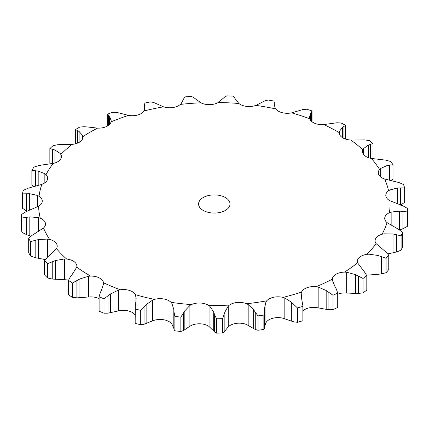 <?xml version="1.0" encoding="UTF-8"?>
<svg xmlns="http://www.w3.org/2000/svg" width="429" height="429" viewBox="0 0 429 429"><rect width="100%" height="100%" fill="white"/><g stroke="black" fill="none" stroke-linecap="round" stroke-linejoin="round"><path stroke-width="0.64" d="M363.02 292.83L363.02 278.448L358.51 276.196L358.51 293.457L363.02 292.83A193.264 111.578 0 0 0 366.806 290.111L366.806 275.729L364.462 271.922L357.55 262.789A12.607 7.277 0 0 1 357.325 261.417A12.607 7.277 0 0 1 359.314 257.497A12.607 7.277 0 0 1 366.886 254.354A175.772 101.48 0 0 0 376.099 243.634A12.607 7.277 0 0 1 375.075 240.76A12.607 7.277 0 0 1 375.847 238.251A12.607 7.277 0 0 1 382.073 234.239A175.772 101.48 0 0 0 387.076 222.624A12.607 7.277 0 0 1 384.716 218.382A12.607 7.277 0 0 1 384.829 217.396A12.607 7.277 0 0 1 389.419 212.709A175.772 101.48 0 0 0 389.982 200.745A12.607 7.277 0 0 1 385.837 195.919A12.607 7.277 0 0 1 385.794 195.329A12.607 7.277 0 0 1 388.572 190.771A175.772 101.48 0 0 0 384.668 179.016A12.607 7.277 0 0 1 378.823 174.817A12.607 7.277 0 0 1 378.271 172.683A12.607 7.277 0 0 1 379.579 169.45A175.772 101.48 0 0 0 371.385 158.457A12.607 7.277 0 0 1 364.119 155.078A12.607 7.277 0 0 1 362.484 151.496A12.607 7.277 0 0 1 362.859 149.742A175.772 101.48 0 0 0 350.761 140.02A12.607 7.277 0 0 1 342.406 137.629L342.39 127.392L339.414 131.403L339.189 132.572A12.607 7.277 0 0 0 339.183 132.77A12.607 7.277 0 0 0 342.406 137.629M355.099 293.425L358.821 293.447M358.821 276.367L355.099 274.474M363.02 278.448A193.264 111.578 0 0 0 366.806 275.729M337.72 294.214A12.607 7.277 0 0 1 344.562 292.916L355.41 293.441L355.41 274.619L346.653 272.211L344.562 272.115A12.607 7.277 0 0 0 335.998 274.244A12.607 7.277 0 0 0 332.309 279.193L332.421 280.421L334.931 286.443M302.874 310.987A12.607 7.277 0 0 1 306.987 308.505A12.607 7.277 0 0 1 316.152 307.491L326.179 309.325L326.179 290.503L318.162 287.039L316.152 286.69A12.607 7.277 0 0 0 306.987 287.709A12.607 7.277 0 0 0 301.544 292.079L301.212 293.297L301.775 299.506L302.874 305.813L302.863 320.747A193.264 111.578 0 0 1 297.453 322.297L293.951 321.906L293.951 304.644L297.453 307.92A193.264 111.578 0 0 0 302.863 306.37L302.874 305.813M282.974 297.399A12.607 7.277 0 0 0 273.648 297.254A12.607 7.277 0 0 0 266.704 300.847L265.932 301.995L265.932 322.742L266.704 321.648A12.607 7.277 0 0 1 273.648 318.055A12.607 7.277 0 0 1 282.974 318.2L291.715 321.214L291.715 302.386L284.818 297.989L282.974 297.399A175.772 101.48 0 0 0 301.544 292.079M228.239 326.86L229.413 325.89A12.607 7.277 0 0 1 237.532 323.241A12.607 7.277 0 0 1 246.584 324.538L253.63 328.544L253.63 309.717L248.177 304.547L246.584 303.737A12.607 7.277 0 0 0 237.532 302.44A12.607 7.277 0 0 0 229.413 305.089L228.239 306.113L228.239 326.86L224.158 331.928L222.549 333.054A193.264 111.578 0 0 1 216.511 333.145L214.666 332.078L214.666 314.816L216.511 318.768A193.264 111.578 0 0 0 222.549 318.672L224.935 311.974L228.239 306.113M189.897 326.206L191.414 325.402A12.607 7.277 0 0 1 200.332 323.82A12.607 7.277 0 0 1 208.687 326.212L213.712 330.974L213.712 312.151L209.953 306.403L208.687 305.41A12.607 7.277 0 0 0 200.332 303.019A12.607 7.277 0 0 0 191.414 304.601L189.897 305.459L189.897 326.206L183.376 330.603L180.85 331.472A193.264 111.578 0 0 1 174.914 330.813L174.051 329.574L174.051 312.312L174.914 316.43A193.264 111.578 0 0 0 180.85 317.09L184.845 310.794L189.897 305.459M152.692 320.806L154.483 320.206A12.607 7.277 0 0 1 163.781 319.771A12.607 7.277 0 0 1 171.053 323.144L171.927 324.217L173.815 328.399L173.815 309.572L171.927 303.469L171.053 302.343A12.607 7.277 0 0 0 163.781 298.97A12.607 7.277 0 0 0 154.483 299.41L152.692 300.059L152.692 320.806L144.037 324.254L140.712 324.748A193.264 111.578 0 0 1 135.162 323.369L135.312 304.826M135.816 302.102L136.17 298.632L135.441 294.68A12.607 7.277 0 0 0 129.596 290.481A12.607 7.277 0 0 0 120.351 289.752L118.372 290.165L118.372 310.912L107.985 313.165L104.016 313.202A193.264 111.578 0 0 1 99.11 311.17L99.11 296.788L100.273 292.707M101.485 290.09L103.512 284.003L103.512 282.77A12.607 7.277 0 0 0 99.367 277.944A12.607 7.277 0 0 0 90.61 276.088L88.535 276.244L88.535 296.991L76.904 297.86L72.474 297.372A193.264 111.578 0 0 1 68.442 294.777L68.442 280.4A193.264 111.578 0 0 0 72.474 282.995L79.928 278.925L88.535 276.244M72.426 274.099L76.77 267.176A12.607 7.277 0 0 0 76.882 266.2A12.607 7.277 0 0 0 74.517 261.953A12.607 7.277 0 0 0 66.656 259.052L64.581 258.95L64.581 279.697L52.247 279.059L47.571 278.003A193.264 111.578 0 0 1 44.595 274.962L44.595 260.585A193.264 111.578 0 0 0 47.571 263.62L55.529 260.521L64.581 258.95M50.005 254.874L56.456 248.632A12.607 7.277 0 0 0 57.223 246.123A12.607 7.277 0 0 0 56.199 243.248A12.607 7.277 0 0 0 49.603 239.441L47.624 239.082L47.624 256.976M35.264 233.317L43.522 227.997A12.607 7.277 0 0 0 45.501 224.077A12.607 7.277 0 0 0 45.276 222.71A12.607 7.277 0 0 0 40.251 218.168L38.46 217.578L38.46 231.408M28.893 210.435L38.572 206.242A12.607 7.277 0 0 0 42.256 201.292A12.607 7.277 0 0 0 42.262 201.094A12.607 7.277 0 0 0 39.039 196.235L37.521 195.436L37.521 206.794M31.194 187.296L41.838 184.379A12.607 7.277 0 0 0 47.281 180.003A12.607 7.277 0 0 0 47.651 178.244A12.607 7.277 0 0 0 46.021 174.667L44.847 173.697L44.847 182.824M42.058 164.983L53.169 163.433A12.607 7.277 0 0 0 60.114 159.835A12.607 7.277 0 0 0 61.427 156.601A12.607 7.277 0 0 0 60.87 154.467L60.098 153.373L60.098 159.856M60.972 144.541L72.034 144.38A12.607 7.277 0 0 0 80.159 141.731A12.607 7.277 0 0 0 82.936 137.167A12.607 7.277 0 0 0 82.899 136.583L82.556 135.419L79.118 131.51L75.52 129.537L75.52 143.801M87.06 126.925L97.555 128.121A12.607 7.277 0 0 0 106.472 126.539A12.607 7.277 0 0 0 111.063 121.852L111.181 120.881M119.09 112.956L128.534 115.401A12.607 7.277 0 0 0 137.827 114.967A12.607 7.277 0 0 0 144.058 110.955L144.616 109.819M155.577 103.292L163.519 106.832A12.607 7.277 0 0 0 172.764 107.556A12.607 7.277 0 0 0 180.341 104.413L181.317 103.373L184.1 98.091L185.215 96.884A193.264 111.578 0 0 1 191.205 96.412L193.506 97.351M194.809 98.38L200.879 102.799A12.607 7.277 0 0 0 209.636 104.655A12.607 7.277 0 0 0 218.205 102.526L224.893 96.863L226.973 95.855A193.264 111.578 0 0 1 232.99 96.139L234.357 97.308M234.953 98.456L238.873 103.502A12.607 7.277 0 0 0 246.729 106.397A12.607 7.277 0 0 0 255.893 105.384L265.192 100.724L268.13 100.027A193.264 111.578 0 0 1 273.906 101.051L274.281 102.086L274.281 105.529M274.131 104.569L274.131 103.512L275.043 107.781L275.708 108.896A12.607 7.277 0 0 0 282.309 112.704A12.607 7.277 0 0 0 291.634 112.854L303.11 109.492L306.773 109.218A193.264 111.578 0 0 1 312.033 110.934L311.374 112.194L311.374 121.23M310.51 120.286L310.51 113.31L309.454 117.567L309.679 118.742A12.607 7.277 0 0 0 314.704 123.279A12.607 7.277 0 0 0 323.756 124.582L336.872 122.769L341.093 122.984A193.264 111.578 0 0 1 345.592 125.311L343.94 126.426L343.94 138.465M203.18 210.403A15.723 9.079 0 0 0 220.318 212.371A15.723 9.079 0 0 0 230.024 203.984A15.723 9.079 0 0 0 214.296 194.905A15.723 9.079 0 0 0 198.573 203.984A15.723 9.079 0 0 0 203.18 210.403M135.092 314.907A12.607 7.277 0 0 0 129.596 311.282A12.607 7.277 0 0 0 120.351 310.553L118.372 310.912M99.11 298.616A12.607 7.277 0 0 0 90.61 296.889L88.535 296.991M68.543 280.148A12.607 7.277 0 0 0 66.656 279.853L64.581 279.697M368.951 274.935L368.951 254.188L378.04 255.475L378.04 274.297L366.886 275.155A12.607 7.277 0 0 0 366.559 275.204M332.303 279.392L332.309 279.193A175.772 101.48 0 0 1 316.152 286.69M368.951 254.188L366.886 254.354M337.72 293.055A193.264 111.578 0 0 1 333.011 295.243L328.909 292.449L328.909 309.711L333.011 309.625A193.264 111.578 0 0 0 337.72 307.437L337.72 293.055L336.309 289.012M336.449 289.285L334.792 286.197M329.182 292.653L325.906 290.32M388.76 255.201A193.264 111.578 0 0 1 386.073 258.328L381.37 256.649L381.37 273.911L386.073 272.705A193.264 111.578 0 0 0 388.76 269.584L388.76 255.201L385.585 251.737L376.099 243.634M381.703 256.783L377.708 255.373M387.693 253.845L393.018 252.794L393.018 233.971L384.019 233.821L382.073 234.239M294.176 304.885L291.489 302.177M402.558 232.427A193.264 111.578 0 0 1 401.099 235.811L396.412 234.722L396.412 251.989L401.099 250.193A193.264 111.578 0 0 0 402.558 246.809L402.558 232.427L398.707 229.408L387.076 222.624M396.755 234.813L392.68 233.912M399.56 229.965L399.64 211.111L391.151 212.06L389.419 212.709M264.478 310.896L263.867 315.042A193.264 111.578 0 0 1 258.006 315.883L255.266 312.221L255.266 329.483L258.006 330.266A193.264 111.578 0 0 0 263.867 329.424L264.478 328.158L264.527 308.156L265.932 301.995M255.432 312.484L253.469 309.481M407.55 208.473A193.264 111.578 0 0 1 407.384 211.958L402.944 211.443L402.944 228.705L407.384 226.34A193.264 111.578 0 0 0 407.55 222.849L407.55 208.473L403.201 205.963L389.982 200.745M403.276 211.492L399.308 211.095M397.592 203.598L397.592 187.966L390.015 189.924L388.572 190.771M214.763 315.095L213.615 311.899M384.668 179.016L398.863 182.513L403.507 184.454A193.264 111.578 0 0 1 404.644 187.881L400.654 187.897L400.654 204.885M400.959 187.907L397.286 187.988M386.974 179.612L386.974 165.615L380.657 168.441L379.579 169.45M174.072 312.596L173.793 309.314M371.385 158.457L385.896 160.151L390.621 161.502A193.264 111.578 0 0 1 393.007 164.709L389.65 165.186L389.65 180.1M389.918 165.16L386.706 165.669M368.286 157.625L368.286 145.104L363.524 148.627L362.859 149.742M144.037 324.254L144.037 306.992L140.712 310.371A193.264 111.578 0 0 1 135.162 308.993L135.092 307.443M144.037 306.992L146.128 304.665L152.692 300.059M135.264 305.11L135.864 301.844M350.761 140.02L364.907 139.918L369.482 140.691A193.264 111.578 0 0 1 373.01 143.522L370.447 144.375L370.447 158.263M370.661 144.31L368.066 145.19M99.11 296.788A193.264 111.578 0 0 0 104.016 298.825L110.602 293.876L118.372 290.165M100.15 292.98L101.603 289.843M344.096 126.346L342.235 127.504M309.448 117.144L309.454 117.567M311.459 112.092L310.424 113.433M70.377 276.775L72.614 273.874M68.442 280.4L70.56 276.517M274.131 103.512L274.104 104.022M274.281 102.225L274.12 103.641M47.329 257.255L50.247 254.676M44.595 260.585L47.571 257.025M234.298 97.206L235.012 98.584M32.379 235.135L28.684 238.272A193.264 111.578 0 0 0 30.454 241.607L38.562 239.516L47.624 239.082M32.089 235.328L35.553 233.151M193.377 97.265L194.943 98.498M25.692 211.867L21.45 214.511A193.264 111.578 0 0 0 21.938 217.986L29.805 216.897L38.46 217.578M25.37 212.028L29.215 210.307M153.63 102.467L150.493 101.871A193.264 111.578 0 0 0 144.825 103.073L145.04 105.529M145.082 105.18L144.573 110.328M153.437 102.397L155.775 103.389M27.826 188.32L23.236 190.406A193.264 111.578 0 0 0 22.421 193.86L29.681 193.72L37.521 195.436M27.488 188.433L31.531 187.21M116.591 112.409L112.768 112.248A193.264 111.578 0 0 0 107.679 114.13L109.631 116.452L109.631 124.362M109.475 116.109L111.331 121.171M116.345 112.371L119.342 113.025M38.674 165.583L33.955 167.085A193.264 111.578 0 0 0 31.869 170.356L38.186 171.069L44.847 173.697M38.337 165.653L42.396 164.94M111.175 121.091L111.175 120.672M84.122 126.721L79.794 127.07A193.264 111.578 0 0 0 75.52 129.537M83.827 126.711L87.35 126.957M57.738 144.723L53.105 145.64A193.264 111.578 0 0 0 49.85 148.579L54.928 150.005L60.098 153.373M57.416 144.755L61.299 144.535M82.556 138.948L82.556 135.419M325.906 309.277L329.182 309.733M377.708 274.324L381.703 273.863M291.489 321.128L294.176 321.964M392.68 252.863L396.755 251.893M266.071 322.243L264.387 327.322M264.527 326.978L264.478 328.158M253.469 328.437L255.432 329.563M399.308 230.046L403.276 228.571M213.615 330.856L214.763 332.175M400.654 205.159L404.644 202.263L404.644 187.881M173.793 328.265L174.072 329.676M391.72 180.561L393.007 179.091L393.007 164.709M372.603 158.644L373.01 157.904L373.01 143.522M45.292 259.583L35.167 257.636L30.454 255.99A193.264 111.578 0 0 1 28.684 252.654L28.684 238.272M30.979 236.159L26.464 234.593L21.938 232.368A193.264 111.578 0 0 1 21.45 228.888L21.45 214.511M26.989 211.261L22.421 208.242L22.421 193.86M33.725 186.631L31.869 184.738L31.869 170.356M50.424 163.878L49.85 162.956L49.85 148.579M333.011 295.243L333.011 309.625M386.073 258.328L386.073 272.705M297.453 307.92L297.453 322.297M302.863 306.37L302.863 320.747M401.099 235.811L401.099 250.193M258.006 315.883L258.006 330.266M263.867 315.042L263.867 329.424M407.384 211.958L407.384 226.34M224.935 330.802L224.935 311.974M216.511 318.768L216.511 333.145M224.158 331.928L224.158 314.666M222.549 318.672L222.549 333.054M184.845 329.617L184.845 310.794M174.914 316.43L174.914 330.813M183.376 330.603L183.376 313.342M180.85 317.09L180.85 331.472M146.128 323.487L146.128 304.665M135.162 308.993L135.162 323.369M140.712 310.371L140.712 324.748M110.602 312.698L110.602 293.876M107.985 313.165L107.985 295.903M104.016 298.825L104.016 313.202M345.592 125.311L345.592 139.109M79.928 297.747L79.928 278.925M312.033 110.934L312.033 121.782M72.474 282.995L72.474 297.372M76.904 297.86L76.904 280.598M55.529 279.343L55.529 260.521M47.571 263.62L47.571 278.003M52.247 279.059L52.247 261.797M38.562 258.338L38.562 239.516M30.454 241.607L30.454 255.99M35.167 257.636L35.167 240.374M29.805 235.719L29.805 216.897M21.938 217.986L21.938 232.368M26.464 234.593L26.464 217.331M29.681 210.113L29.681 193.72M144.718 108.639L144.718 104.36M26.544 211.009L26.544 193.747M38.186 185.457L38.186 171.069M107.679 114.13L107.679 125.895M108.596 125.284L108.596 115.363M35.403 186.191L35.403 170.726M54.928 162.966L54.928 150.005M79.118 142.39L79.118 131.51M77.408 143.195L77.408 130.598M52.628 163.54L52.628 149.34M344.562 272.115A175.772 101.48 0 0 0 357.55 262.789M346.653 292.959L346.653 272.211M246.584 303.737A175.772 101.48 0 0 0 266.704 300.847M208.687 305.41A175.772 101.48 0 0 0 229.413 305.089M171.053 302.343A175.772 101.48 0 0 0 191.414 304.601M135.441 294.68A175.772 101.48 0 0 0 154.483 299.41M103.512 282.77A175.772 101.48 0 0 0 120.351 289.752M76.77 267.176A175.772 101.48 0 0 0 90.01 275.74A175.772 101.48 0 0 0 90.61 276.088M56.456 248.632A175.772 101.48 0 0 0 66.656 259.052M43.522 227.997A175.772 101.48 0 0 0 49.603 239.441M38.572 206.242A175.772 101.48 0 0 0 40.251 218.168M41.838 184.379A175.772 101.48 0 0 0 39.039 196.235M53.169 163.433A175.772 101.48 0 0 0 46.021 174.667M72.034 144.38A175.772 101.48 0 0 0 60.87 154.467M97.555 128.121A175.772 101.48 0 0 0 82.899 136.583M128.534 115.401A175.772 101.48 0 0 0 111.063 121.852M163.519 106.832A175.772 101.48 0 0 0 144.058 110.955M200.879 102.799A175.772 101.48 0 0 0 180.341 104.413M238.873 103.502A175.772 101.48 0 0 0 218.205 102.526M275.708 108.896A175.772 101.48 0 0 0 255.893 105.384M309.679 118.742A175.772 101.48 0 0 0 291.634 112.854M339.189 132.572A175.772 101.48 0 0 0 323.756 124.582M318.162 307.786L318.162 287.039M384.019 250.402L384.019 233.821M284.818 318.736L284.818 297.989M391.151 224.935L391.151 212.06M248.177 325.295L248.177 304.547M390.015 200.761L390.015 189.924M209.953 327.15L209.953 306.403M380.657 176.946L380.657 168.441M171.927 324.217L171.927 303.469M363.524 154.392L363.524 148.627M135.886 301.716L135.886 295.881M339.414 134.159L339.414 131.403M274.265 105.454L274.265 102.333M264.554 309.121L264.554 327.429M144.632 103.797L144.632 109.658"/></g></svg>
